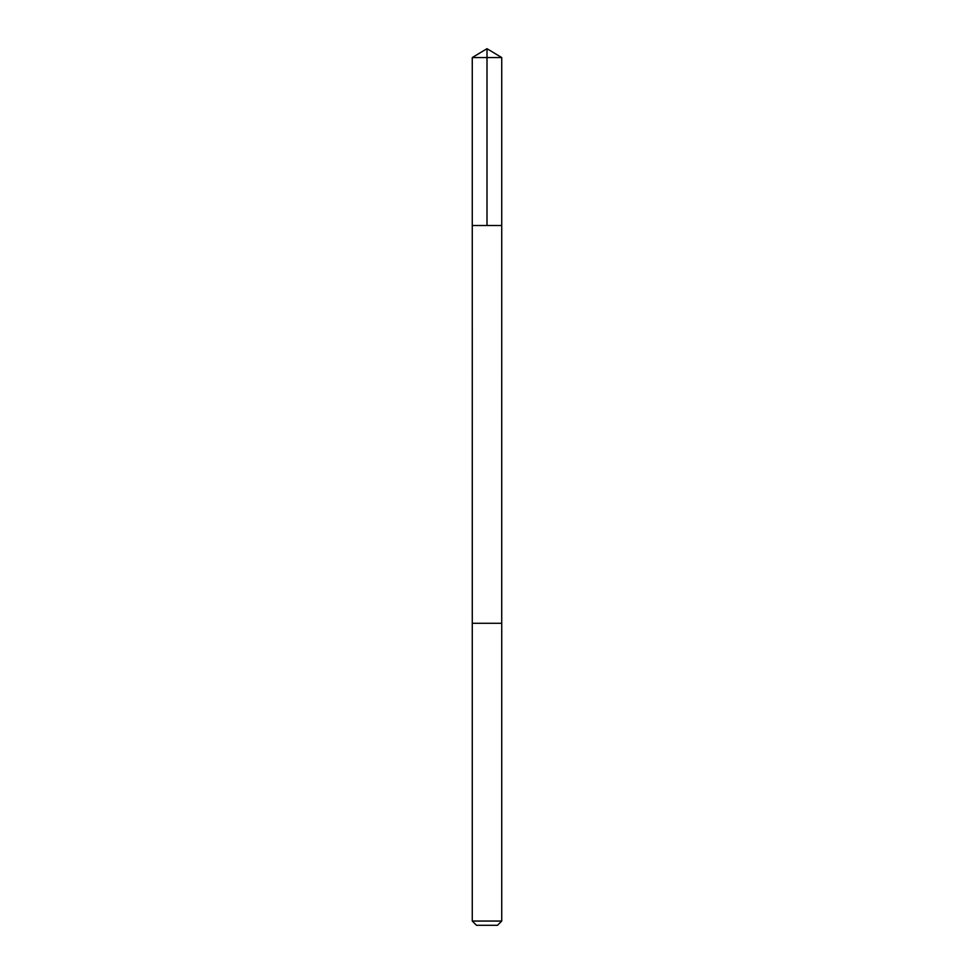 <?xml version="1.0" encoding="UTF-8"?>
<svg xmlns="http://www.w3.org/2000/svg" width="974" height="974" viewBox="0 0 974 974"><rect width="100%" height="100%" fill="white"/><g stroke="black" fill="none" stroke-linecap="round" stroke-linejoin="round"><path stroke-width="0.73" stroke-dasharray="4.87 3.65" d="M477.589 225.493L501.732 225.493L477.589 225.493M472.268 57.551L501.732 57.551M477.589 623.275L501.72 623.275L477.589 623.275M472.268 921.051L501.732 921.051M476.517 925.3L497.483 925.3"/><path stroke-width="1.46" d="M472.268 225.493L501.732 225.493L501.732 57.551L472.268 57.551L472.268 225.493L501.732 225.493L501.72 623.275L472.28 623.275L472.268 225.493M496.411 623.275L472.268 623.275L472.268 921.051L501.732 921.051L501.732 623.275L496.411 623.275M501.732 921.051L497.483 925.3L476.517 925.3L472.268 921.051M487 225.493L487 48.7L472.268 57.551M487 48.7L501.732 57.551"/></g></svg>
